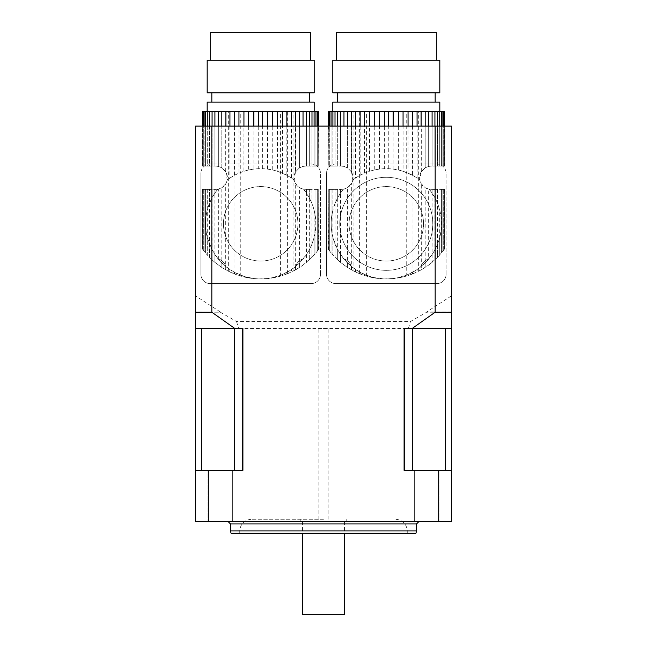 <?xml version="1.0" encoding="UTF-8"?>
<svg xmlns="http://www.w3.org/2000/svg" width="647" height="647" viewBox="0 0 647 647"><rect width="100%" height="100%" fill="white"/><g stroke="black" fill="none" stroke-linecap="round" stroke-linejoin="round"><path stroke-width="0.49" stroke-dasharray="3.23 2.43" d="M306.468 193.081L306.468 189.385L303.613 189.215L309.298 197.804L309.298 189.385L311.991 189.385L306.468 189.385L309.298 189.385L309.298 259.892L309.298 249.823L306.468 254.546L299.545 262.925L291.449 269.573L282.415 274.49L272.727 277.62L267.518 278.525L258.711 278.914L253.85 278.525L243.935 276.342L234.521 272.347L225.908 266.596L218.346 259.132L212.07 249.823L207.275 237.498C205.01 228.342 205.01 219.22 207.275 210.129L207.275 189.385L209.385 189.385L205.414 189.385L207.275 189.385L207.275 255.007L209.385 257.271L209.385 189.385L215.791 189.385L209.385 189.385L209.385 203.619L212.07 197.804L212.07 189.385L212.07 259.892L214.909 262.383L214.909 189.385L214.909 193.081L217.756 189.215A55.132 55.132 0 0 0 295.63 266.459A55.132 55.132 0 0 0 303.613 189.215A11.63 11.63 0 0 1 294.175 180.012L295.469 172.013L295.469 126.1M309.298 197.804L311.991 203.619L311.991 189.385L315.954 189.385L311.991 189.385L311.991 257.271L314.094 255.007L314.094 237.498C316.359 228.399 316.359 219.276 314.094 210.129L314.094 255.007L315.954 252.831L315.954 189.385L318.243 189.385L315.954 189.385L315.954 252.831L317.273 251.182L317.273 189.385L317.273 251.182L311.991 257.271L306.468 262.383L306.468 189.385L303.031 189.094L303.031 259.132M314.094 210.129L311.991 203.619M318.243 249.896L318.065 189.385L318.817 189.385L318.065 189.385L318.081 250.122L318.72 249.232L318.72 189.385L318.72 249.232L317.273 251.182L318.243 249.896M306.468 254.546L306.468 262.383L303.031 265.076L311.991 257.271L311.991 244.008L309.298 249.823M295.469 266.596L295.469 269.928L303.031 265.076L299.545 267.478L299.545 187.695L303.031 189.094M295.469 172.013L299.545 167.808L295.671 171.673C293.406 175.725 293.406 179.777 295.671 183.829L299.545 187.695M299.545 262.925L299.545 267.478L295.671 269.815L295.671 183.829M214.909 193.081L212.07 197.804M209.385 203.619L207.275 210.129M311.991 244.008L314.094 237.498M205.414 252.831L205.422 189.385L203.126 189.385L205.422 189.385L205.414 252.831L204.104 251.182L204.104 189.385L204.104 251.182L207.275 255.007L205.414 252.831M203.126 249.896L203.312 189.385L202.56 189.385L203.312 189.385L203.295 250.122L202.648 249.232L202.648 189.385L202.648 249.232L204.104 251.182L203.126 249.896M209.385 244.008L209.385 257.271L212.07 259.892L207.275 255.007L207.275 237.498M229.928 126.1L229.928 178.054L227.194 180.012A11.63 11.63 0 0 1 217.756 189.215L215.791 189.385L218.346 189.094L221.824 187.695L225.706 183.829C227.97 179.777 227.97 175.725 225.706 171.673L221.824 167.808L221.824 126.1M295.671 269.815L287.381 273.786L280.604 276.123C267.332 279.876 254.053 279.876 240.773 276.123L228.326 271.206L221.824 267.478L221.824 187.695M229.928 269.573L229.928 271.999L221.824 267.478L214.909 262.383L221.824 267.478L221.824 262.925M218.346 259.132L218.346 189.094M248.65 277.62L253.85 278.622L260.684 278.946L267.518 278.622L272.727 277.62M209.385 126.1L209.385 166.117L215.791 166.117L209.385 166.117L209.385 111.446L207.275 111.446L207.275 166.117L205.414 166.117L209.385 166.117L207.275 166.117L207.275 126.1M214.909 254.546L214.909 262.383L212.07 259.892L212.07 249.823M214.909 126.1L214.909 166.117L214.909 111.446L212.07 111.446L212.07 166.117L212.07 126.1M225.908 269.928L225.908 266.596M229.928 271.999L234.521 273.996L234.521 272.347M234.521 273.996L238.953 275.565L238.953 274.49M238.953 275.565L243.935 276.956L243.935 276.342M248.65 277.927L243.935 276.956M267.518 126.1L267.518 169.102L258.711 168.713L258.711 126.1M262.666 168.713L262.666 126.1M267.518 169.102L272.727 170.007L272.727 126.1M272.727 277.927L277.442 276.956L277.442 276.342M286.856 126.1L286.856 175.28L277.442 171.285L277.442 126.1M282.415 173.137L282.415 126.1M286.856 272.347L286.856 273.996L282.415 275.565L282.415 274.49M286.856 175.28L291.449 178.054L291.449 126.1M295.469 269.928L291.449 271.999L291.449 269.573M303.031 126.1L303.031 166.4L305.586 166.117L303.031 166.4L303.031 111.446L299.545 111.446L299.545 167.808L303.031 166.4L299.545 167.808L299.545 126.1M309.298 126.1L309.298 166.117L309.298 111.446L306.468 111.446L306.468 166.117L311.991 166.117L305.586 166.117L306.468 166.117L306.468 126.1M314.094 126.1L314.094 166.117L314.094 111.446L311.991 111.446L311.991 166.117L315.954 166.117L311.991 166.117L311.991 126.1M260.684 111.446L314.191 111.446L260.684 111.446M207.177 102.145L314.191 102.145M205.414 126.1L205.422 166.117L203.126 166.117L205.422 166.117L205.414 111.446L207.275 111.446M205.422 111.446L205.422 166.117L205.422 111.446L204.104 111.446L204.104 166.117L204.104 126.1M203.126 126.1L203.312 166.117L202.56 166.117L203.312 166.117L203.126 111.446L204.104 111.446M203.126 111.446L202.648 111.446L202.648 166.117L202.648 126.1M225.908 126.1L225.908 172.013L221.824 167.808L221.824 111.446L218.346 111.446L218.346 166.4L221.824 167.808L218.346 166.4L215.791 166.117L218.346 166.4L218.346 126.1M225.908 172.013L227.194 180.012A55.132 55.132 0 0 1 294.175 180.012L291.449 178.054M229.928 178.054L234.521 175.28L234.521 126.1M234.521 175.28L238.953 173.137L238.953 126.1M238.953 173.137L243.935 171.285L243.935 126.1M243.935 171.285L248.65 170.007L248.65 126.1M248.65 170.007L253.85 169.102L253.85 126.1M258.711 168.713L253.85 169.102M277.442 171.285L272.727 170.007M277.442 276.956L282.415 275.565M286.856 273.996L291.449 271.999M317.273 126.1L317.273 166.117L317.273 111.446L315.954 111.446L315.954 166.117L318.243 166.117L315.954 166.117L315.954 126.1M318.72 126.1L318.72 166.117L318.72 111.446L318.065 111.446L318.065 166.117L318.817 166.117L318.065 166.117L318.243 126.1M317.273 111.446L318.243 111.446M315.954 111.446L315.954 166.117L315.954 111.446L314.094 111.446M309.298 111.446L311.991 111.446M303.031 111.446L306.468 111.446M295.671 171.673L295.671 111.446L299.545 111.446M295.671 111.446L221.824 111.446M214.909 111.446L218.346 111.446M209.385 111.446L212.07 111.446M260.684 92.836L309.541 92.836L260.684 92.836M260.684 102.145L309.541 102.145L260.684 102.145M207.177 92.836L314.191 92.836M310.706 32.35L210.671 32.35M260.684 60.268L310.706 60.268L260.684 60.268M207.177 60.268L314.191 60.268M320.475 274.296L320.475 173.331A9.309 9.309 0 0 0 311.167 164.023L210.202 164.023A9.309 9.309 0 0 0 200.902 173.331A9.309 9.309 0 0 1 210.202 164.023L311.167 164.023A9.309 9.309 0 0 1 320.475 173.331L320.475 274.296A9.309 9.309 0 0 1 311.167 283.604L210.202 283.604A9.309 9.309 0 0 1 200.902 274.296L200.902 173.331L200.902 274.296A9.309 9.309 0 0 0 210.202 283.604L311.167 283.604A9.309 9.309 0 0 0 320.475 274.296M225.746 266.459A11.63 11.63 0 0 0 218.039 258.76A11.63 11.63 0 0 1 225.746 266.459M295.63 266.459A11.63 11.63 0 0 1 303.338 258.76A11.63 11.63 0 0 0 295.63 266.459M297.911 223.813A37.219 37.219 0 0 1 242.075 256.05A37.219 37.219 0 0 1 242.075 191.577A37.219 37.219 0 0 1 297.911 223.813A37.219 37.219 0 0 1 242.075 256.05A37.219 37.219 0 0 1 242.075 191.577A37.219 37.219 0 0 1 297.911 223.813M432.091 193.081L432.091 189.385L429.244 189.215L434.93 197.804L434.93 189.385L437.615 189.385L432.091 189.385L434.93 189.385L434.93 259.892L434.93 249.823L432.091 254.546L425.176 262.925L417.072 269.573L408.047 274.49L398.35 277.62L393.15 278.525L384.334 278.914L374.273 277.62L369.558 276.342L360.144 272.347L351.531 266.596L343.969 259.132L337.702 249.823L332.906 237.498C330.641 228.342 330.641 219.22 332.906 210.129L332.906 189.385L335.009 189.385L331.046 189.385L332.906 189.385L332.906 255.007L335.009 257.271L335.009 189.385L341.414 189.385L335.009 189.385L335.009 203.619L337.702 197.804L337.702 189.385L337.702 259.892L340.532 262.383L340.532 189.385L340.532 193.081L343.387 189.215A55.132 55.132 0 0 0 421.254 266.459A55.132 55.132 0 0 0 429.244 189.215A11.63 11.63 0 0 1 419.806 180.012L421.092 172.013L421.092 126.1M434.93 197.804L437.615 203.619L437.615 189.385L441.586 189.385L437.615 189.385L437.615 257.271L439.725 255.007L439.725 237.498C441.99 228.399 441.99 219.276 439.725 210.129L439.725 255.007L441.586 252.831L441.577 189.385L443.874 189.385L441.577 189.385L441.586 252.831L442.896 251.182L442.896 189.385L442.896 251.182L437.615 257.271L432.091 262.383L432.091 189.385L428.654 189.094L428.654 259.132M439.725 210.129L437.615 203.619M443.874 249.896L443.688 189.385L444.44 189.385L443.688 189.385L443.705 250.122L444.352 249.232L444.352 189.385L444.352 249.232L442.896 251.182L443.874 249.896M432.091 254.546L432.091 262.383L428.654 265.076L437.615 257.271L437.615 244.008L434.93 249.823M421.092 266.596L421.092 269.928L428.654 265.076L425.176 267.478L425.176 187.695L428.654 189.094M421.092 172.013L425.176 167.808L421.294 171.673C419.03 175.725 419.03 179.777 421.294 183.829L425.176 187.695M425.176 262.925L425.176 267.478L421.294 269.815L421.294 183.829M340.532 193.081L337.702 197.804M335.009 203.619L332.906 210.129M437.615 244.008L439.725 237.498M331.046 252.831L331.046 189.385L328.757 189.385L331.046 189.385L331.046 252.831L329.727 251.182L329.727 189.385L329.727 251.182L332.906 255.007L331.046 252.831M328.757 249.896L328.935 189.385L328.183 189.385L328.935 189.385L328.919 250.122L328.28 249.232L328.28 189.385L328.28 249.232L329.727 251.182L328.757 249.896M335.009 244.008L335.009 257.271L337.702 259.892L332.906 255.007L332.906 237.498M355.551 126.1L355.551 178.054L352.825 180.012A11.63 11.63 0 0 1 343.387 189.215L341.414 189.385L343.969 189.094L347.455 187.695L351.329 183.829C353.594 179.777 353.594 175.725 351.329 171.673L347.455 167.808L347.455 126.1M421.294 269.815L413.004 273.786L406.227 276.123C392.955 279.876 379.684 279.876 366.396 276.123L353.949 271.206L347.455 267.478L347.455 187.695M355.551 269.573L355.551 271.999L347.455 267.478L340.532 262.383L347.455 267.478L347.455 262.925M343.969 259.132L343.969 189.094M374.273 277.62L379.482 278.622L386.316 278.946L393.15 278.622L398.35 277.62M335.009 126.1L335.009 166.117L341.414 166.117L335.009 166.117L335.009 111.446L332.906 111.446L332.906 166.117L331.046 166.117L335.009 166.117L332.906 166.117L332.906 126.1M340.532 254.546L340.532 262.383L337.702 259.892L337.702 249.823M340.532 126.1L340.532 166.117L340.532 111.446L337.702 111.446L337.702 166.117L337.702 126.1M351.531 269.928L351.531 266.596M355.551 271.999L360.144 273.996L360.144 272.347M360.144 273.996L364.584 275.565L364.584 274.49M364.584 275.565L369.558 276.956L369.558 276.342M374.273 277.927L369.558 276.956M393.15 126.1L393.15 169.102L384.334 168.713L384.334 126.1M388.289 168.713L388.289 126.1M393.15 169.102L398.35 170.007L398.35 126.1M398.35 277.927L403.065 276.956L403.065 276.342M412.479 126.1L412.479 175.28L403.065 171.285L403.065 126.1M408.047 173.137L408.047 126.1M412.479 272.347L412.479 273.996L408.047 275.565L408.047 274.49M412.479 175.28L417.072 178.054L417.072 126.1M421.092 269.928L417.072 271.999L417.072 269.573M428.654 126.1L428.654 166.4L431.209 166.117L428.654 166.4L428.654 111.446L425.176 111.446L425.176 167.808L428.654 166.4L425.176 167.808L425.176 126.1M434.93 126.1L434.93 166.117L434.93 111.446L432.091 111.446L432.091 166.117L437.615 166.117L431.209 166.117L432.091 166.117L432.091 126.1M439.725 126.1L439.725 166.117L439.725 111.446L437.615 111.446L437.615 166.117L441.586 166.117L437.615 166.117L437.615 126.1M386.316 111.446L332.809 111.446L386.316 111.446M332.809 102.145L439.823 102.145M331.046 126.1L331.046 166.117L328.757 166.117L331.046 166.117L331.046 111.446L332.906 111.446M331.046 111.446L331.046 166.117L331.046 111.446M331.038 111.446L329.727 111.446L329.727 166.117L329.727 126.1M328.757 126.1L328.935 166.117L328.183 166.117L328.935 166.117L328.757 111.446L329.727 111.446M328.757 111.446L328.28 111.446L328.28 166.117L328.28 126.1M351.531 126.1L351.531 172.013L347.455 167.808L347.455 111.446L343.969 111.446L343.969 166.4L347.455 167.808L343.969 166.4L341.414 166.117L343.969 166.4L343.969 126.1M351.531 172.013L352.825 180.012A55.132 55.132 0 0 1 419.806 180.012L417.072 178.054M355.551 178.054L360.144 175.28L360.144 126.1M360.144 175.28L364.584 173.137L364.584 126.1M364.584 173.137L369.558 171.285L369.558 126.1M369.558 171.285L374.273 170.007L374.273 126.1M374.273 170.007L379.482 169.102L379.482 126.1M384.334 168.713L379.482 169.102M403.065 171.285L398.35 170.007M403.065 276.956L408.047 275.565M412.479 273.996L417.072 271.999M442.896 126.1L442.896 166.117L442.896 111.446L441.577 111.446L441.577 166.117L443.874 166.117L441.577 166.117L441.586 126.1M444.352 126.1L444.352 166.117L444.352 111.446L443.688 111.446L443.688 166.117L444.44 166.117L443.688 166.117L443.874 126.1M442.896 111.446L443.874 111.446M441.577 111.446L441.577 166.117L441.586 111.446L439.725 111.446M434.93 111.446L437.615 111.446M428.654 111.446L432.091 111.446M421.294 171.673L421.294 111.446L425.176 111.446M421.294 111.446L347.455 111.446M340.532 111.446L343.969 111.446M335.009 111.446L337.702 111.446M386.316 92.836L337.459 92.836L386.316 92.836M386.316 102.145L337.459 102.145L386.316 102.145M332.809 92.836L439.823 92.836M436.329 32.35L336.294 32.35M386.316 60.268L336.294 60.268L386.316 60.268M332.809 60.268L439.823 60.268M446.098 274.296L446.098 173.331A9.309 9.309 0 0 0 436.798 164.023L335.833 164.023A9.309 9.309 0 0 0 326.525 173.331A9.309 9.309 0 0 1 335.833 164.023L436.798 164.023A9.309 9.309 0 0 1 446.098 173.331L446.098 274.296A9.309 9.309 0 0 1 436.798 283.604L335.833 283.604A9.309 9.309 0 0 1 326.525 274.296L326.525 173.331L326.525 274.296A9.309 9.309 0 0 0 335.833 283.604L436.798 283.604A9.309 9.309 0 0 0 446.098 274.296M351.37 266.459A11.63 11.63 0 0 0 343.662 258.76A11.63 11.63 0 0 1 351.37 266.459M421.254 266.459A11.63 11.63 0 0 1 428.961 258.76A11.63 11.63 0 0 0 421.254 266.459M423.534 223.813A37.219 37.219 0 0 1 367.698 256.05A37.219 37.219 0 0 1 367.698 191.577A37.219 37.219 0 0 1 423.534 223.813A37.219 37.219 0 0 1 367.698 256.05A37.219 37.219 0 0 1 367.698 191.577A37.219 37.219 0 0 1 423.534 223.813M412.754 470.409L404.698 470.409L412.754 470.409L412.754 328.498L242.908 328.498L242.908 470.409L208.326 470.409L208.326 521.595L438.674 521.595L438.674 470.409L404.092 470.409L412.754 470.409L404.092 470.409L404.092 328.498L451.452 328.498L404.698 328.498L451.452 328.498L451.452 312.218L426.624 312.218L410.457 321.519L236.543 321.519L220.376 312.218L195.548 312.218L195.548 328.498L242.908 328.498L195.548 328.498L242.302 328.498L234.246 328.498L234.246 470.409L242.908 470.409L234.246 470.409M451.347 295.93L426.624 311.983L451.452 311.983L451.452 126.1L195.548 126.1L195.548 311.983L220.376 312.218M208.326 521.595L195.548 521.595L195.548 328.498M451.452 328.498L451.452 521.595L438.674 521.595M451.452 470.409L438.674 470.409M208.326 470.409L195.548 470.409M207.072 521.595L232.661 521.595L207.072 521.595L232.661 521.595L207.072 521.595L207.072 470.409L232.661 470.409L207.072 470.409L232.661 470.409L207.072 470.409L207.072 521.595M427.133 521.595L439.928 521.595L427.133 521.595M439.928 521.595L414.339 521.595L439.928 521.595L439.928 470.409L414.339 470.409L439.928 470.409L414.339 470.409L439.928 470.409L439.928 521.595M323.5 521.595L418.884 521.595L323.5 521.595M231.068 533.225L415.932 533.225M323.5 533.225L407.254 533.225L323.5 533.225M416.555 530.896L230.445 530.896M323.5 519.266L251.384 519.266L323.5 519.266M445.565 328.498L445.565 470.409M201.435 470.409L201.435 328.498M404.092 328.498L412.754 328.498M234.246 328.498L242.908 328.498M302.561 614.65L344.439 614.65M220.376 311.983L195.653 295.93M432.843 223.813A46.527 46.527 0 0 0 363.048 183.522A46.527 46.527 0 0 0 363.048 264.105A46.527 46.527 0 0 0 432.843 223.813A46.527 46.527 0 0 0 363.048 183.522A46.527 46.527 0 0 0 363.048 264.105A46.527 46.527 0 0 0 432.843 223.813M236.543 321.519L238.63 328.498M408.37 328.498L410.457 321.519M323.5 328.498L328.15 328.498L323.5 328.498M225.706 269.815L225.706 183.829M293.051 271.206L293.051 111.446M287.381 273.786L287.381 111.446M280.604 276.123L280.604 111.446M240.773 276.123L240.773 111.446M233.996 273.786L233.996 111.446M228.326 271.206L228.326 111.446M225.706 171.673L225.706 111.446M351.329 269.815L351.329 183.829M418.674 271.206L418.674 111.446M413.004 273.786L413.004 111.446M406.227 276.123L406.227 111.446M366.396 276.123L366.396 111.446M359.619 273.786L359.619 111.446M353.949 271.206L353.949 111.446M351.329 171.673L351.329 111.446M230.445 523.916L416.555 523.916M323.5 530.896L407.254 530.896L323.5 530.896M315.954 252.84L315.954 189.385L315.954 252.84M318.065 250.122L318.065 189.385L318.065 250.122M318.817 249.103L318.817 189.385M205.422 252.84L205.422 189.385L205.422 252.84M203.312 250.122L203.312 189.385L203.312 250.122M202.56 249.103L202.56 189.385M203.312 166.117L203.312 111.446L203.312 166.117M202.56 166.117L202.56 126.1M318.065 166.117L318.065 111.446L318.065 166.117M318.817 166.117L318.817 126.1M441.577 252.84L441.577 189.385L441.577 252.84M443.688 250.122L443.688 189.385L443.688 250.122M444.44 249.103L444.44 189.385M331.046 252.84L331.046 189.385L331.046 252.84M328.935 250.122L328.935 189.385L328.935 250.122M328.183 249.103L328.183 189.385M328.935 166.117L328.935 111.446L328.935 166.117M328.183 166.117L328.183 126.1M443.688 166.117L443.688 111.446L443.688 166.117M444.44 166.117L444.44 126.1M407.254 533.225L407.254 530.896C406.559 523.835 402.685 519.953 395.616 519.266M239.746 533.225L239.746 530.896C240.441 523.835 244.315 519.953 251.384 519.266M232.661 521.595L232.661 470.409L232.661 521.595M414.339 521.595L414.339 470.409L414.339 521.595M242.302 328.498L242.302 470.409L242.302 328.498M404.698 328.498L404.698 470.409L404.698 328.498M300.232 519.266L300.232 521.595M346.768 519.266L346.768 521.595M302.561 521.595L302.561 533.225M344.439 521.595L344.439 533.225M328.15 519.266L328.15 328.498M318.85 519.266L318.85 328.498"/><path stroke-width="0.97" d="M207.275 126.1L207.275 111.446L209.385 111.446L209.385 126.1M212.07 126.1L212.07 111.446L214.909 111.446L214.909 126.1M258.711 126.1L258.711 111.446L267.518 111.446L267.518 126.1M262.666 126.1L262.666 111.446M272.727 126.1L272.727 111.446L267.518 111.446M277.442 126.1L277.442 111.446L286.856 111.446L286.856 126.1M282.415 126.1L282.415 111.446M291.449 126.1L291.449 111.446L286.856 111.446M295.469 126.1L295.469 111.446L303.031 111.446L303.031 126.1M299.545 126.1L299.545 111.446M306.468 126.1L306.468 111.446L303.031 111.446M309.298 126.1L309.298 111.446L314.094 111.446L314.094 126.1M311.991 126.1L311.991 111.446M314.191 111.446L314.191 102.145L207.177 102.145L207.177 111.446M205.414 126.1L205.414 111.446L202.56 111.446L202.56 126.1M202.648 126.1L202.648 111.446M203.126 126.1L203.126 111.446M204.104 126.1L204.104 111.446M207.275 111.446L205.414 111.446M212.07 111.446L209.385 111.446M218.346 126.1L218.346 111.446L214.909 111.446M218.346 111.446L221.824 111.446L221.824 126.1M225.908 126.1L225.908 111.446L221.824 111.446M225.908 111.446L229.928 111.446L229.928 126.1M234.521 126.1L234.521 111.446L229.928 111.446M234.521 111.446L238.953 111.446L238.953 126.1M243.935 126.1L243.935 111.446L238.953 111.446M243.935 111.446L248.65 111.446L248.65 126.1M253.85 126.1L253.85 111.446L248.65 111.446M253.85 111.446L258.711 111.446M272.727 111.446L277.442 111.446M291.449 111.446L295.469 111.446M306.468 111.446L309.298 111.446M315.954 126.1L315.954 111.446L314.094 111.446M315.954 111.446L317.273 111.446L317.273 126.1M318.243 126.1L318.243 111.446L317.273 111.446M318.243 111.446L318.72 111.446L318.72 126.1M318.817 126.1L318.72 111.446M260.684 92.836L207.177 92.836L207.177 60.268L314.191 60.268L314.191 92.836L260.684 92.836M210.671 60.268L210.671 32.35L310.706 32.35L310.706 60.268M332.906 126.1L332.906 111.446L335.009 111.446L335.009 126.1M337.702 126.1L337.702 111.446L340.532 111.446L340.532 126.1M384.334 126.1L384.334 111.446L393.15 111.446L393.15 126.1M388.289 126.1L388.289 111.446M398.35 126.1L398.35 111.446L393.15 111.446M403.065 126.1L403.065 111.446L412.479 111.446L412.479 126.1M408.047 126.1L408.047 111.446M417.072 126.1L417.072 111.446L412.479 111.446M421.092 126.1L421.092 111.446L428.654 111.446L428.654 126.1M425.176 126.1L425.176 111.446M432.091 126.1L432.091 111.446L428.654 111.446M434.93 126.1L434.93 111.446L439.725 111.446L439.725 126.1M437.615 126.1L437.615 111.446M439.823 111.446L439.823 102.145L332.809 102.145L332.809 111.446M329.727 126.1L329.727 111.446L331.038 111.446M328.28 126.1L328.28 111.446L328.183 126.1M328.28 111.446L328.757 111.446L328.757 126.1M329.727 111.446L328.757 111.446M331.046 126.1L331.046 111.446L332.906 111.446M337.702 111.446L335.009 111.446M343.969 126.1L343.969 111.446L340.532 111.446M343.969 111.446L347.455 111.446L347.455 126.1M351.531 126.1L351.531 111.446L347.455 111.446M351.531 111.446L355.551 111.446L355.551 126.1M360.144 126.1L360.144 111.446L355.551 111.446M360.144 111.446L364.584 111.446L364.584 126.1M369.558 126.1L369.558 111.446L364.584 111.446M369.558 111.446L374.273 111.446L374.273 126.1M379.482 126.1L379.482 111.446L374.273 111.446M379.482 111.446L384.334 111.446M398.35 111.446L403.065 111.446M417.072 111.446L421.092 111.446M432.091 111.446L434.93 111.446M441.586 126.1L441.586 111.446L439.725 111.446M441.586 111.446L442.896 111.446L442.896 126.1M443.874 126.1L443.874 111.446L442.896 111.446M443.874 111.446L444.352 111.446L444.352 126.1M444.44 126.1L444.352 111.446M386.316 92.836L332.809 92.836L332.809 60.268L439.823 60.268L439.823 92.836L386.316 92.836M336.294 60.268L336.294 32.35L436.329 32.35L436.329 60.268M438.674 470.409L451.452 470.409L451.452 521.595L438.674 521.595L438.674 470.409L404.092 470.409L404.092 328.498L412.139 328.498L435.164 312.218L435.164 126.1L451.452 126.1L451.452 328.498L412.139 328.498M211.836 126.1L211.836 312.218L234.861 328.498L195.548 328.498L195.548 126.1L435.164 126.1M234.861 328.498L242.908 328.498L242.908 470.409L208.326 470.409L208.326 521.595L195.548 521.595L195.548 470.409L208.326 470.409M438.674 521.595L208.326 521.595M195.548 328.498L195.548 470.409M451.452 470.409L451.452 328.498M416.555 530.896L415.932 533.225L231.068 533.225L230.445 530.896L416.555 530.896L416.555 523.916L230.445 523.916L230.445 530.896M201.435 328.498L201.435 470.409M234.246 470.409L234.246 328.498M412.754 328.498L412.754 470.409M445.565 470.409L445.565 328.498M344.439 533.225L344.439 614.65L302.561 614.65L302.561 533.225M435.164 312.218L451.452 312.218M195.548 312.218L211.836 312.218M309.541 102.145L309.541 92.836M211.836 102.145L211.836 92.836M435.164 102.145L435.164 92.836M337.459 102.145L337.459 92.836M416.555 523.916L418.884 521.595M230.445 523.916L228.116 521.595"/></g></svg>
